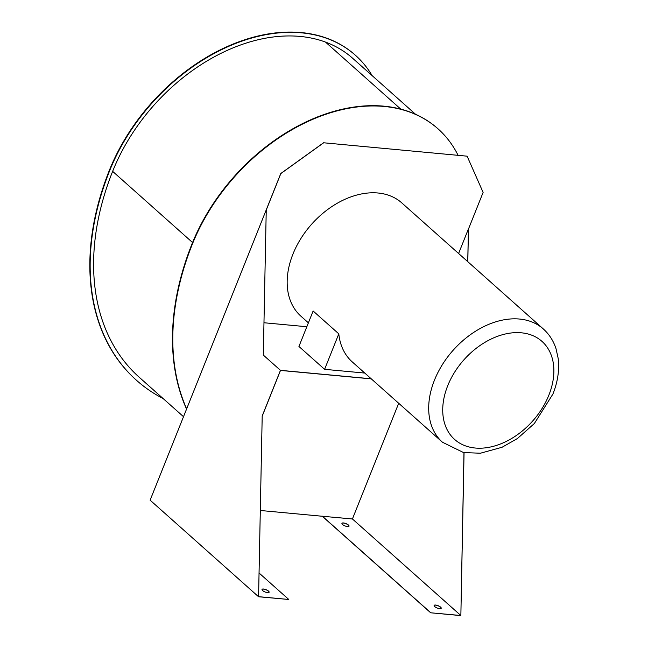 <?xml version="1.0" encoding="UTF-8"?>
<svg xmlns="http://www.w3.org/2000/svg" width="648" height="648" viewBox="0 0 648 648"><rect width="100%" height="100%" fill="white"/><g stroke="black" fill="none" stroke-linecap="round" stroke-linejoin="round"><path stroke-width="0.97" d="M269.09 592.296A3.815 1.247 21.8 0 0 268.475 591.195A3.815 1.247 21.8 0 0 264.757 589.348A3.815 1.247 21.8 0 0 262.011 589.461M268.507 591.106A3.815 1.247 21.8 0 0 264.724 589.243A3.815 1.247 21.8 0 0 262.027 589.413A3.815 1.247 21.8 0 0 262.626 590.555A3.815 1.247 21.8 0 0 266.409 592.426A3.815 1.247 21.8 0 0 269.114 592.248A3.815 1.247 21.8 0 0 268.507 591.106M341.925 523.39A3.815 1.247 -158.2 0 1 344.679 523.276A3.815 1.247 -158.2 0 1 348.389 525.131A3.815 1.247 -158.2 0 1 349.013 526.225M342.549 524.491A3.815 1.247 -158.2 0 1 341.942 523.349A3.815 1.247 -158.2 0 1 344.647 523.171A3.815 1.247 -158.2 0 1 348.43 525.042A3.815 1.247 -158.2 0 1 349.029 526.184A3.815 1.247 -158.2 0 1 346.324 526.354A3.815 1.247 -158.2 0 1 342.549 524.491M434.103 605.491A3.815 1.247 -158.2 0 1 436.857 605.378A3.815 1.247 -158.2 0 1 440.567 607.225A3.815 1.247 -158.2 0 1 441.191 608.326M434.727 606.585A3.815 1.247 -158.2 0 1 434.12 605.443A3.815 1.247 -158.2 0 1 436.825 605.273A3.815 1.247 -158.2 0 1 440.608 607.135A3.815 1.247 -158.2 0 1 441.215 608.278A3.815 1.247 -158.2 0 1 438.51 608.456A3.815 1.247 -158.2 0 1 434.727 606.585M338.799 333.85L324.608 369.328L298.939 346.469L313.13 310.991L338.799 333.85A75.84 53.16 131.7 0 0 352.245 361.9L442.438 442.22A75.84 53.16 -48.3 0 1 434.468 380.141A75.84 53.16 -48.3 0 1 543.324 328.949L401.801 202.905A75.84 53.16 131.7 0 0 292.945 254.105A75.84 53.16 131.7 0 0 300.915 316.184L308.391 322.842M264.028 322.753L306.836 326.738M263.315 355.072L266.239 210.26L263.315 355.072L280.454 370.332L371.207 378.78M324.608 369.328L364.792 373.07M464.057 452.652L460.858 615.6L430.669 612.789L322.275 516.254L260.342 510.486M463.976 452.636L460.858 615.479M467.807 261.695L468.447 229.092L467.726 261.622M258.576 596.638L262.197 416.178L258.576 596.759L150.125 500.175L280.778 173.526L323.579 142.771L467.111 156.176L323.579 142.771M322.275 516.254L352.423 518.967L398.698 403.267M262.197 416.178L280.495 370.429L371.32 378.886M460.785 615.47L352.423 518.967M468.366 229.084L458.606 253.498M468.447 229.092L483.116 192.416L467.111 156.176M266.158 210.252L280.827 173.575L323.627 142.819M262.116 416.17L280.454 370.332M258.609 596.67L288.797 599.481L258.576 596.759M460.89 615.511L430.669 612.789M430.709 612.7L322.315 516.164M288.797 599.481L259.119 573.051M186.648 408.864A256.276 179.626 -48.3 0 1 192.14 244.669A171.202 119.993 -48.3 0 1 410.192 112.25A171.542 120.236 -48.3 0 1 438.024 128.839A171.542 120.236 -48.3 0 1 458.079 155.293M186.551 409.099A256.276 179.626 -48.3 0 1 191.816 244.377A171.202 119.993 -48.3 0 1 409.868 111.958A171.542 120.236 -48.3 0 1 437.7 128.555A171.542 120.236 -48.3 0 1 437.862 128.693M183.514 416.705L139.32 377.347A252.202 176.766 -48.3 0 1 112.639 171.356A167.127 117.142 -48.3 0 1 325.507 42.088A167.468 117.385 -48.3 0 1 352.674 58.288L415.546 114.275M163.134 398.561A256.276 179.626 -48.3 0 1 136.607 380.392A256.276 179.626 -48.3 0 1 109.504 171.072A171.202 119.993 -48.3 0 1 327.556 38.645A171.542 120.236 -48.3 0 1 355.388 55.242A171.542 120.236 -48.3 0 1 372.122 75.605M136.445 380.246A256.276 179.626 -48.3 0 1 136.282 380.101A256.276 179.626 -48.3 0 1 109.18 170.78A171.202 119.993 -48.3 0 1 327.232 38.362A171.542 120.236 -48.3 0 1 355.064 54.95A171.542 120.236 -48.3 0 1 355.226 55.096M548.872 395.126A65.667 46.024 131.7 0 0 521.348 332.805A65.667 46.024 131.7 0 0 447.728 385.706A65.667 46.024 131.7 0 0 475.259 448.027A65.667 46.024 131.7 0 0 548.872 395.126M112.639 171.356L192.561 242.53M325.507 42.088L400.748 109.091M543.324 328.949C549.237 334.279 553.465 340.864 556.016 348.705L558.147 358.255C559.548 369.862 557.798 381.802 552.906 394.073L534.357 423.517L517.379 438.566L502.03 447.274L480.387 453.227L463.523 452.555L442.438 442.22"/></g></svg>
